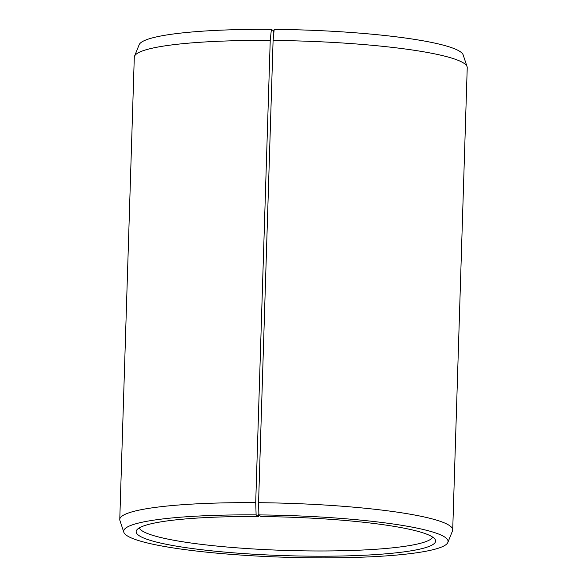 <?xml version="1.0" encoding="UTF-8"?>
<svg xmlns="http://www.w3.org/2000/svg" width="587" height="587" viewBox="0 0 587 587"><rect width="100%" height="100%" fill="white"/><g stroke="black" fill="none" stroke-linecap="round" stroke-linejoin="round"><path stroke-width="0.88" d="M258.867 513.486L258.412 516.538A149.788 19.29 -178.2 0 0 136.624 530.222A149.788 19.29 -178.2 0 0 285.267 555.647A149.788 19.29 -178.2 0 0 435.209 539.607A149.788 19.29 -178.2 0 0 260.988 516.56L258.911 514.909L258.566 502.692L273.094 40.459L274.173 29.372A162.269 20.897 -178.2 0 1 463.172 54.929L467.076 66.691A166.554 21.448 -178.2 0 0 273.094 40.459M139.31 527.896A146.955 18.931 -178.2 0 0 285.429 550.423A146.955 18.931 -178.2 0 0 432.67 537.112M258.412 516.538L256.123 514.887A162.269 20.897 -178.2 0 0 123.828 532.262A162.269 20.897 -178.2 0 0 285.216 557.254A162.269 20.897 -178.2 0 0 447.852 542.439A162.269 20.897 -178.2 0 0 258.911 514.909M256.123 514.887L255.705 502.67A166.554 21.448 -178.2 0 0 119.77 519.48A166.554 21.448 -178.2 0 0 119.924 520.5L123.828 532.262M447.852 542.439L452.489 530.949A166.554 21.448 -178.2 0 0 452.709 529.944A166.554 21.448 -178.2 0 0 258.566 502.692M255.705 502.67L270.233 40.437L271.385 29.35A162.269 20.897 -178.2 0 0 139.148 44.744L134.511 56.242A166.554 21.448 -178.2 0 0 134.291 57.247L119.77 519.48M270.233 40.437A166.554 21.448 -178.2 0 0 134.511 56.242M452.709 529.944L467.23 67.71A166.554 21.448 -178.2 0 0 467.076 66.691M271.385 29.35L273.674 31.001L273.813 33.033"/></g></svg>
